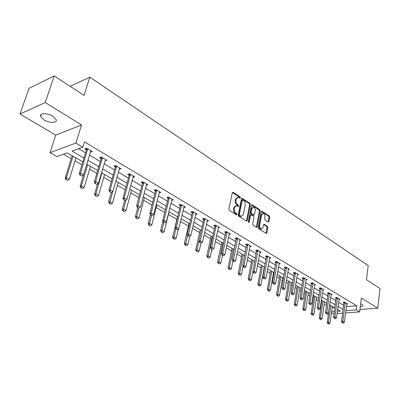 <?xml version="1.0" encoding="UTF-8"?>
<svg xmlns="http://www.w3.org/2000/svg" width="400" height="400" viewBox="0 0 400 400"><rect width="100%" height="100%" fill="white"/><g stroke="black" fill="none" stroke-linecap="round" stroke-linejoin="round"><path stroke-width="0.6" d="M240.48 197.86L240.145 196.94L233.12 192.355L232.265 192.81L228.88 209.075L229.365 210.415L236.5 214.88L237.095 214.54L236.76 213.615L235.845 213.04C234.585 212.05 234.07 210.635 234.3 208.795L234.58 207.44L236.36 205.61L238.41 206.56L238.795 206.16L238.46 205.235L237.555 204.655C236.305 203.655 235.79 202.245 236.02 200.425L236.295 199.08L238.04 197.285L240.1 198.25L240.48 197.86M239.725 198.075L239.4 197.11L232.375 192.525L233.12 192.355M236.325 214.775L236.01 213.77L235.095 213.195L235.845 213.04M238.035 206.38L237.715 205.395L236.805 204.815L237.555 204.655M360.27 306.645C362.09 306.51 362.96 306.09 362.88 305.395L362.02 304.495L360.615 303.855M52.855 116.19C47.535 112.77 39.265 112.985 40.625 116.465L44.035 119.965C49.335 123.305 57.475 123.12 56.175 119.64L52.855 116.19M268.145 222.065L268.91 221.585L269.715 217.215L269.265 215.955L261.78 211.155L261.265 211.71L258.275 227.53L258.735 228.81L266.31 233.475L266.835 232.9L267.82 227.555L267.365 226.29L264.01 224.235L263.49 224.8L262.995 227.46L261.575 228.995C260.18 228.6 259.545 227.39 259.665 225.36L261.625 214.955L263.005 213.46C264.4 213.855 265.04 215.065 264.925 217.09L264.605 218.81L265.055 220.075L268.145 222.065M346.405 306.595L356.76 305.795L356.24 309.92L359.615 311.93L345.57 312.915M54.21 75.925L45.245 102.505L20 114.015L29 88.35L54.21 75.925L84.08 95.415L89.815 77.175L368.21 265.59L366.48 279.71L380 288.53L377.755 308.185L361.34 298.03L359.615 311.93M20 114.015L55.735 135.13L81.53 124.95L45.245 102.505M81.53 124.95L75.905 143.08L82.855 147.215L72.075 151.085L83.95 158.02M356.76 305.795L84.485 141.87L82.855 147.215M250.395 204.625L249.93 203.33L242.025 198.26L241.485 198.82L238.23 214.945L238.705 216.265L246.435 221.105L247.255 220.61L250.395 204.625L249.65 204.78L249.185 203.49L241.59 198.535L242.32 198.36M252.315 204.885L259.725 209.725L260.18 211L257.175 226.84L256.635 227.415L253.175 225.325L252.71 224.035L253.96 217.55L253.495 216.26L251.095 214.81L250.555 215.38L249.235 222.155L248.85 222.56L248.335 221.59L251.505 205.35L252.315 204.885L251.63 205.03M359.92 309.485L377.755 308.185M89.815 77.175L70.125 86.31M78.645 148.725L85.535 152.795M89.395 155.08L100.29 161.515M104.08 163.755L114.575 169.95M118.3 172.155L128.415 178.13M132.075 180.29L141.825 186.05M145.42 188.175L154.83 193.735M158.365 195.825L167.445 201.185M170.925 203.24L179.69 208.42M183.11 210.44L191.575 215.445M194.945 217.43L203.125 222.265M206.44 224.225L214.345 228.895M217.61 230.82L225.255 235.34M228.47 237.24L235.865 241.61M239.03 243.48L246.19 247.71M249.305 249.55L256.24 253.645M259.305 255.455L266.02 259.425M269.045 261.21L275.55 265.05M278.53 266.815L284.83 270.535M287.77 272.275L293.88 275.88M296.78 277.595L302.7 281.095M305.56 282.78L311.305 286.175M314.125 287.84L319.695 291.135M322.48 292.78L327.885 295.97M330.635 297.595L335.88 300.695M338.59 302.295L343.69 305.305M90.29 152.09L92.345 151.615L86.605 148.19L84.81 148.83L86.385 149.765M104.935 160.795L106.925 160.31L101.375 157L99.565 157.605L101.105 158.52M119.115 169.23L121.05 168.735L115.67 165.53L113.855 166.1L115.35 166.99M132.855 177.4L134.73 176.895L129.52 173.79L127.69 174.33L129.155 175.2M146.17 185.305L147.99 184.81L142.94 181.795L141.105 182.305L142.535 183.155M159.095 192.93L160.85 192.48L155.95 189.555L154.11 190.04L155.505 190.87M171.63 200.335L173.33 199.92L168.575 197.085L166.73 197.545L168.09 198.35M183.795 207.52L185.44 207.145L180.825 204.395L178.975 204.825L180.305 205.615M195.61 214.505L197.2 214.16L192.715 211.49L190.865 211.895L192.165 212.67M207.08 221.29L208.625 220.975L204.27 218.38L202.415 218.765L203.69 219.52M218.23 227.89L219.73 227.6L215.495 225.075L213.64 225.44L214.885 226.18M229.07 234.305L230.525 234.04L226.41 231.585L224.555 231.93L225.77 232.65M239.61 240.545L241.025 240.305L237.02 237.915L235.17 238.24L236.36 238.95M249.865 246.62L251.245 246.4L247.345 244.075L245.495 244.38L246.66 245.075M259.85 252.535L261.19 252.33L257.395 250.07L255.545 250.355L256.685 251.035M269.565 258.295L270.87 258.11L267.175 255.905L265.33 256.175L266.45 256.84M279.035 263.905L280.305 263.735L276.705 261.59L274.86 261.845L275.96 262.495M288.255 269.375L289.495 269.22L285.99 267.125L284.145 267.365L285.225 268.005M297.245 274.705L298.455 274.565L295.035 272.525L293.2 272.745L294.255 273.375M306.01 279.905L307.19 279.775L303.855 277.785L302.025 277.995L303.06 278.61M314.555 284.975L315.71 284.855L312.46 282.915L310.63 283.115L311.645 283.72M322.895 289.925L324.025 289.815L320.85 287.92L319.025 288.105L320.025 288.7M331.035 294.755L332.135 294.655L329.04 292.805L327.22 292.98L328.2 293.56M338.975 299.47L340.055 299.38L337.03 297.575L335.22 297.735L336.18 298.305M346.735 304.075L347.79 303.99L344.835 302.23L343.03 302.38L343.975 302.94M63.455 154.18L71.195 158.635M74.995 160.82L81.9 164.795M89.6 169.225L96.825 173.38M103.75 177.365L111.265 181.69M117.465 185.255L125.25 189.735M130.765 192.91L138.805 197.535M143.67 200.335L151.945 205.09M156.2 207.54L164.685 212.425M168.365 214.54L176.865 219.43M180.505 221.525L188.405 226.07M192.45 228.4L199.62 232.525M204.055 235.075L210.535 238.805M215.33 241.56L221.155 244.91M226.285 247.865L231.49 250.86M236.945 253.995L241.555 256.65M247.31 259.96L251.36 262.29M257.395 265.765L260.91 267.785M263.855 269.48L264.165 269.66M267.215 271.415L270.225 273.145M273.125 274.815L273.775 275.185M276.78 276.915L279.305 278.37M282.165 280.015L283.13 280.57M286.095 282.275L288.16 283.465M290.985 285.09L292.25 285.82M295.175 287.5L296.8 288.435M299.585 290.04L301.145 290.935M304.025 292.59L305.235 293.29M307.985 294.87L309.81 295.92M312.655 297.555L313.465 298.025M316.18 299.585L318.27 300.785M321.075 302.4L321.505 302.65M324.185 304.19L326.52 305.535M332.145 307.695L334.29 307.525M334.085 313.72L333.34 313.775L331.445 312.695M82.785 161.885L67.175 152.845L56.915 156.53L50.065 152.63L75.905 143.08M55.735 135.13L50.065 152.63M342.645 313.12L337.06 313.515M345.865 310.675L356.24 309.92M87.835 160.29L98.78 166.68M102.59 168.905L113.135 175.065M116.875 177.25L127.035 183.185M130.715 185.33L140.51 191.05M144.125 193.165L153.57 198.68M157.125 200.755L166.245 206.08M169.735 208.12L178.54 213.265M181.975 215.27L190.48 220.235M193.86 222.21L202.075 227.01M205.4 228.95L213.34 233.59M216.615 235.5L224.295 239.985M227.52 241.87L234.945 246.205M238.12 248.06L245.31 252.26M248.435 254.085L255.395 258.15M258.475 259.95L265.21 263.885M268.25 265.655L274.775 269.47M277.765 271.215L284.09 274.91M287.04 276.635L293.17 280.21M296.08 281.91L302.02 285.38M304.89 287.055L310.655 290.425M313.485 292.075L319.075 295.34M321.865 296.97L327.29 300.14M330.045 301.75L335.31 304.825M338.03 306.415L343.145 309.4M337.365 311.295L340.41 311.07L337.615 309.455M334.89 307.875L329.615 304.82M326.85 303.22L321.415 300.07M318.615 298.45L313.01 295.205M310.175 293.56L304.395 290.215M301.52 288.55L295.565 285.1M292.645 283.41L286.5 279.855M283.545 278.14L277.205 274.47M274.205 272.73L267.66 268.945M264.615 267.18L257.86 263.27M254.77 261.48L247.795 257.44M244.655 255.62L237.45 251.45M234.265 249.605L226.815 245.29M223.585 243.42L215.88 238.96M212.595 237.06L204.635 232.445M201.295 230.515L193.055 225.74M189.665 223.78L181.135 218.84M177.69 216.845L168.86 211.73M165.355 209.7L156.205 204.405M152.64 202.34L143.16 196.85M139.535 194.75L129.71 189.06M126.02 186.92L115.825 181.02M112.065 178.845L101.49 172.715M97.665 170.5L86.68 164.14M331.58 311.715L334.39 311.51M90.54 152.24L90.975 150.795M105.115 160.905L98.43 183.28L95.595 181.675L102.41 157.615M119.225 169.295L119.575 168.06M132.9 177.425L133.17 176.425M237.39 197.43L235.55 199.245L236.295 199.08M236.805 204.815C235.555 203.82 235.045 202.41 235.275 200.59L235.55 199.245M235.72 205.745L233.835 207.6L234.58 207.44M235.095 213.195C233.84 212.205 233.325 210.795 233.555 208.955L233.835 207.6M246.39 221.075L249.65 204.78M242.785 200.065L242.205 200.39L239.355 214.53L239.69 215.455L241.54 216.34L243.315 214.5L245.235 204.865C245.455 203.065 244.95 201.67 243.73 200.68L242.785 200.065M242.445 200.03L241.46 200.555L242.205 200.39M241.4 216.37L239.895 216.205L238.94 215.605L238.605 214.685L241.46 200.555M251.61 205.07L258.98 209.875L259.725 209.725M256.31 227.29L259.435 211.15L258.98 209.875M250.91 214.845L249.81 215.53L248.485 222.3L249.235 222.155M255.245 210.87C255.37 208.815 254.71 207.585 253.27 207.18L251.86 208.68L251.14 212.365L251.61 213.66L254.005 215.11L254.54 214.545L255.245 210.87M252.785 207.285L251.115 208.835L251.86 208.68M253.44 215.225L250.86 213.81L250.395 212.515L251.115 208.835M262.555 213.55L260.885 215.1L261.625 214.955M261.265 229.05L260.825 229.13C259.435 228.735 258.8 227.525 258.92 225.495L260.885 215.1M265.98 233.345L267.075 227.69L266.625 226.425L263.595 224.5M268.07 222.015L268.97 217.36L268.525 216.1L261.36 211.43M72.105 155.7L65.165 178.08L66.405 177.68L69.32 179.29L75.895 157.895M65.985 179.695L67.65 180.43L65.985 179.695L65.165 178.08M73.04 156.245L66.405 177.68L66.19 179.63M69.32 179.29L67.65 180.43M80.31 175.16L81.78 175.985L80.31 175.16L80.545 173.165L79.245 173.58L86.335 150.14L86.405 148.265M90.895 150.75L83.475 174.825L80.545 173.165L87.685 148.835M81.78 175.985L83.475 174.825M79.245 173.58L80.095 175.23M86.735 164.175L80.1 186.305L81.355 185.93L84.175 187.49L90.46 166.33M80.92 187.9L82.54 188.615L80.92 187.9L80.1 186.305M87.695 164.73L81.355 185.93L81.13 187.84M84.175 187.49L82.54 188.615M97.585 183.865L94.57 194.275L95.83 193.92L98.56 195.43L104.57 174.5M95.39 195.85L96.965 196.545L95.39 195.85L94.57 194.275M101.89 172.95L95.83 193.92L95.6 195.795M98.56 195.43L96.965 196.545M95.355 183.63L96.775 184.43L95.355 183.63L95.595 181.675L94.285 182.065L101.055 158.89L101.115 157.085M96.775 184.43L98.43 183.28M94.285 182.065L95.135 183.695M109.91 191.825L111.285 192.6L109.91 191.825L110.16 189.91L108.845 190.275L115.305 167.355L115.355 165.625M119.67 167.915L112.905 191.46L110.16 189.91L116.665 166.12M111.285 192.6L112.905 191.46M108.845 190.275L109.695 191.885M111.215 192.62L108.59 201.995L109.855 201.665L112.505 203.125L118.25 182.425M109.405 203.555L110.945 204.23L109.405 203.555L108.59 201.995M112.655 191.635L109.62 203.5M112.505 203.125L110.945 204.23M124.665 200.315L122.18 209.48L123.45 209.17L126.02 210.585L131.52 190.105M122.995 211.025L124.495 211.68L122.995 211.025L122.18 209.48M125.9 200.115L123.21 210.97M126.02 210.585L124.495 211.68M137.74 207.67L135.36 216.74L136.64 216.445L139.13 217.82L144.39 197.56M136.175 218.265L137.635 218.905L136.175 218.265L135.36 216.74M138.79 208.215L136.39 218.22M139.13 217.82L137.635 218.905M124.005 199.76L125.34 200.51L124.005 199.76L124.26 197.88L122.94 198.23L129.11 175.56L129.155 173.895M133.385 176.095L126.92 199.385L124.26 197.88L130.47 174.355M125.34 200.51L126.92 199.385M122.94 198.23L123.785 199.82M137.66 207.45L138.955 208.18L137.66 207.45L137.925 205.605L136.595 205.93L142.49 183.51L142.53 181.91M146.675 184.025L140.5 207.065L137.925 205.605L143.85 182.34M138.955 208.18L140.5 207.065M136.595 205.93L137.44 207.505M150.9 214.905L152.15 215.61L150.9 214.905L151.165 213.09L149.83 213.4L155.47 191.22L155.5 189.675M159.565 191.715L153.665 214.505L151.165 213.09L156.83 190.08M152.15 215.61L153.665 214.505M149.83 213.4L150.675 214.955M150.48 214.595L148.15 223.785L149.435 223.51L151.85 224.84L156.885 204.795M148.965 225.295L150.39 225.915L148.965 225.295L148.15 223.785M151.48 215.41L149.18 225.25M151.85 224.84L150.39 225.915M163.73 222.13L164.945 222.815L163.73 222.13L164.005 220.35L162.67 220.64L168.055 198.7L168.08 197.21M172.075 199.175L166.43 221.72L164.005 220.35L169.415 197.585M164.945 222.815L166.43 221.72M162.67 220.64L163.51 222.175M162.91 221.085L160.57 230.625L161.855 230.365L164.2 231.66L169.025 211.825M161.38 232.115L162.77 232.72L161.38 232.115L160.57 230.625M163.815 222.35L161.595 232.075M164.2 231.66L162.77 232.72M176.185 229.14L177.36 229.805L176.185 229.14L176.46 227.395L175.12 227.665L180.27 205.96L180.29 204.52M184.21 206.415L178.815 228.725L176.46 227.395L181.63 204.875M177.36 229.805L178.815 228.725M175.12 227.665L175.96 229.185M177.505 216.735L172.63 237.27L173.915 237.02L176.195 238.28L178.365 229.055M173.435 238.745L174.795 239.33L173.435 238.745L172.63 237.27M175.83 228.945L173.65 238.705M176.195 238.28L174.795 239.33M188.27 235.945L189.41 236.59L188.27 235.945L188.55 234.23L187.21 234.485L192.135 213.01L192.15 211.615M196 213.445L190.835 235.52L188.55 234.23L193.495 211.95M189.41 236.59L190.835 235.52M187.21 234.485L188.045 235.99M189.015 223.4L184.345 243.72L185.635 243.49L187.855 244.715L189.76 236.325M185.15 245.18L186.475 245.755L185.15 245.18L184.345 243.72M187.555 235.11L185.365 245.145M187.855 244.715L186.475 245.755M200.005 242.555L201.115 243.18L200.005 242.555L200.29 240.865L198.945 241.105L203.66 219.855L203.67 218.505M207.45 220.275L202.51 242.12L200.29 240.865L205.015 218.825M201.115 243.18L202.51 242.12M200.21 229.885L195.735 249.995L197.03 249.78L198.95 241.11L199.78 242.595M196.755 251.405L197.835 251.995L196.755 251.405L197.03 249.78L199.18 250.965L200.89 243.215M196.54 251.44L195.735 249.995M199.18 250.965L197.835 251.995M211.405 248.97L212.485 249.58L211.405 248.97L211.695 247.315L210.35 247.54L214.86 226.51L214.865 225.2M218.58 226.915L213.85 248.53L211.695 247.315L216.21 225.505M212.485 249.58L213.85 248.53M210.35 247.54L211.18 249.01M211.1 236.19L206.81 256.095L208.105 255.89L210.2 257.05L211.835 249.38M207.61 257.525L208.875 258.065L207.61 257.525L206.81 256.095M212.195 236.825L207.825 257.49M210.2 257.05L208.875 258.065M222.485 255.21L223.535 255.8L222.485 255.21L222.775 253.58L221.435 253.79L225.75 231.705M229.4 233.37L224.87 254.765L222.775 253.58L227.095 231.995M223.535 255.8L224.87 254.765M221.435 253.79L222.26 255.245M221.695 242.325L217.585 262.03L218.88 261.84L220.915 262.965L222.485 255.37M218.38 263.445L219.62 263.97L218.38 263.445L217.585 262.03M222.8 242.965L218.6 263.41M220.915 262.965L219.62 263.97M233.255 261.275L234.275 261.85L233.255 261.275L233.55 259.67L232.21 259.87L236.335 238.035M239.92 239.645L235.59 260.825L233.55 259.67L237.685 238.31M234.275 261.85L235.59 260.825M232.21 259.87L233.03 261.31M232.005 248.295L228.07 267.805L229.365 267.625L231.345 268.72L232.88 261.045M228.865 269.205L230.075 269.72L228.865 269.205L228.07 267.805M233.12 248.94L229.08 269.175M231.345 268.72L230.075 269.72M243.73 267.175L244.725 267.735L243.73 267.175L244.03 265.595L242.69 265.78L246.635 244.19M250.16 245.755L246.015 266.715L244.03 265.595L247.98 244.455M244.725 267.735L246.015 266.715M242.69 265.78L243.51 267.205M242.05 254.115L238.275 273.425L239.57 273.26L241.5 274.325L243.035 266.385M239.065 274.81L240.25 275.315L239.065 274.81L238.275 273.425M243.17 254.76L239.285 274.78M241.5 274.325L240.25 275.315M253.925 272.915L254.89 273.46L253.925 272.915L254.225 271.36L252.885 271.535L256.66 250.185M260.13 251.7L256.155 272.45L254.225 271.36L258.005 250.435M254.89 273.46L256.155 272.45M252.885 271.535L253.7 272.94M251.835 259.78L248.215 278.9L249.51 278.745L251.39 279.785L252.925 271.6M249.005 280.27L250.16 280.76L249.005 280.27L248.215 278.9M252.96 260.43L249.22 280.245M251.39 279.785L250.16 280.76M263.85 278.5L264.79 279.03L263.85 278.5L264.15 276.97L262.81 277.135L266.425 256.015M269.835 257.49L266.03 278.035L264.15 276.97L267.765 256.255M264.79 279.03L266.03 278.035M262.81 277.135L263.625 278.525M261.37 265.3L257.9 284.235L259.19 284.09L261.025 285.1L264.305 267M258.685 285.59L259.815 286.07L258.685 285.59L257.9 284.235M262.5 265.955L258.9 285.565M261.025 285.1L259.815 286.07M273.51 283.94L274.425 284.455L273.51 283.94L273.815 282.435L272.475 282.585L275.93 261.695M279.285 263.13L275.645 283.47L273.815 282.435L277.275 261.925M274.425 284.455L275.645 283.47M272.475 282.585L273.285 283.965M270.66 270.68L267.335 289.43L268.625 289.295L270.41 290.28L273.56 272.36M268.115 290.775L269.225 291.245L268.115 290.775L267.335 289.43M271.795 271.34L268.33 290.75M270.41 290.28L269.225 291.245M282.92 289.24L283.81 289.74L282.92 289.24L283.225 287.755L281.89 287.895L285.195 267.23M288.495 268.62L285.01 288.765L283.225 287.755L286.535 267.45M283.81 289.74L285.01 288.765M281.89 287.895L282.695 289.26M279.725 275.93L276.535 294.5L277.82 294.37L279.565 295.335L282.58 277.585M277.31 295.825L278.4 296.285L277.31 295.825L276.535 294.5M280.865 276.59L277.525 295.805M279.565 295.335L278.4 296.285M292.09 294.4L292.955 294.89L292.09 294.4L292.395 292.94L291.065 293.07L294.225 272.62M297.475 273.98L294.135 293.925L292.395 292.94L295.565 272.835M292.955 294.89L294.135 293.925M291.065 293.07L291.865 294.425M288.56 281.045L285.505 299.44L286.79 299.32L288.49 300.26L291.38 282.68M286.28 300.755L287.345 301.205L286.28 300.755L285.505 299.44M289.705 281.71L286.495 300.735M288.49 300.26L287.345 301.205M301.025 299.435L301.87 299.91L301.025 299.435L301.335 297.995L300.005 298.115L303.03 277.88M306.23 279.2L303.03 298.95L301.335 297.995L304.365 278.085M301.87 299.91L303.03 298.95M300.005 298.115L300.805 299.455M297.185 286.04L294.255 304.26L295.535 304.15L297.195 305.065L299.965 287.65M295.025 305.56L296.07 306L295.025 305.56L294.255 304.26M298.33 286.705L295.24 305.545M297.195 305.065L296.07 306M309.74 304.34L310.565 304.805L309.74 304.34L310.05 302.92L308.725 303.035L311.615 283.005M314.765 284.29L311.7 303.855L310.05 302.92L312.945 283.205M310.565 304.805L311.7 303.855M308.725 303.035L309.515 304.36M305.605 290.915L302.795 308.96L304.07 308.86L305.69 309.755L308.35 292.505M303.56 310.25L304.58 310.68L303.56 310.25L302.795 308.96M306.75 291.58L303.77 310.235M305.69 309.755L304.58 310.68M318.235 309.125L319.045 309.58L318.235 309.125L318.55 307.73L317.23 307.83L319.995 288.01M323.095 289.26L320.16 308.64L318.55 307.73L321.32 288.205M319.045 309.58L320.16 308.64M317.23 307.83L318.015 309.14M313.82 295.675L311.125 313.55L312.405 313.46L313.98 314.33L316.53 297.24M311.89 314.83L312.89 315.25L311.89 314.83L311.125 313.55M314.97 296.34L312.1 314.815M313.98 314.33L312.89 315.25M326.53 313.795L327.315 314.235L326.53 313.795L326.845 312.415L325.525 312.51L328.17 292.89M331.225 294.11L328.415 313.305L326.845 312.415L329.49 293.075M327.315 314.235L328.415 313.305M325.525 312.51L326.31 313.81M321.845 300.32L319.26 318.035L320.535 317.95L322.08 318.8L324.52 301.87M320.02 319.295L321.005 319.71L320.02 319.295L319.26 318.035M323 300.99L320.235 319.285M322.08 318.8L321.005 319.71M334.62 318.35L335.385 318.78L334.62 318.35L334.935 316.99L333.62 317.08L336.15 297.655M339.16 298.845L336.47 317.86L334.935 316.99L337.47 297.835M335.385 318.78L336.47 317.86M333.62 317.08L334.4 318.365M329.685 304.86L327.21 322.41L328.48 322.33L329.985 323.165L332.325 306.39M327.965 323.66L328.93 324.065L327.965 323.66L327.21 322.41M330.84 305.53L328.175 323.65M329.985 323.165L328.93 324.065M342.52 322.795L343.27 323.22L342.52 322.795L342.835 321.46L341.525 321.535L343.94 302.305M346.91 303.465L344.335 322.305L342.835 321.46L345.255 302.48M343.27 323.22L344.335 322.305M341.525 321.535L342.3 322.81M239.4 197.11L240.145 196.94M236.01 213.77L236.76 213.615M237.715 205.395L238.46 205.235M235.275 200.59L236.02 200.425M233.555 208.955L234.3 208.795M246.51 220.755L247.255 220.61M249.185 203.49L249.93 203.33M238.605 214.685L239.355 214.53M238.94 215.605L239.69 215.455M239.895 216.205L240.645 216.055M259.435 211.15L260.18 211M256.43 226.975L257.175 226.84M249.81 215.53L250.555 215.38M250.395 212.515L251.14 212.365M250.86 213.81L251.61 213.66M252.99 215.17L253.735 215.02M258.92 225.495L259.665 225.36M263.64 224.435L264.27 224.315M266.625 226.425L267.365 226.29M267.075 227.69L267.82 227.555M266.09 233.03L266.835 232.9M261.395 211.375L262.05 211.245M268.525 216.1L269.265 215.955M268.97 217.36L269.715 217.215M268.17 221.725L268.91 221.585M87.68 149.34L86.385 149.795M87.63 149.685L86.335 150.14M102.405 158.115L101.105 158.55M102.355 158.455L101.055 158.89M116.66 166.61L115.35 167.02M116.615 166.95L115.305 167.355M130.47 174.84L129.155 175.23M130.43 175.175L129.11 175.56M143.855 182.815L142.535 183.185M143.815 183.145L142.49 183.51M156.83 190.55L155.505 190.895M156.795 190.875L155.47 191.22M169.42 198.055L168.09 198.38M169.385 198.375L168.055 198.7M181.635 205.335L180.305 205.645M181.605 205.65L180.27 205.96M193.5 212.405L192.165 212.695M193.47 212.72L192.135 213.01M205.025 219.27L203.69 219.545M204.995 219.58L203.66 219.855M216.22 225.945L214.885 226.205M216.195 226.25L214.86 226.51M227.105 232.435L225.77 232.68M227.08 232.735L225.745 232.98M237.695 238.745L236.36 238.975M237.67 239.04L236.335 239.275M247.995 244.88L246.66 245.1M247.97 245.18L246.64 245.395M258.02 250.855L256.69 251.06M258 251.15L256.665 251.355M267.78 256.675L266.45 256.865M267.76 256.965L266.43 257.155M277.29 262.34L275.96 262.52M277.27 262.625L275.94 262.805M286.55 267.86L285.225 268.03M286.535 268.145L285.21 268.315M295.58 273.24L294.255 273.4M295.56 273.52L294.24 273.68M304.38 278.485L303.06 278.635M304.365 278.765L303.045 278.91M312.965 283.6L311.65 283.74M312.95 283.875L311.635 284.015M321.34 288.59L320.025 288.725M321.325 288.865L320.01 288.995M329.51 293.46L328.2 293.585M329.5 293.73L328.19 293.855M337.49 298.215L336.18 298.33M337.475 298.48L336.17 298.595M345.275 302.86L343.975 302.965M345.265 303.12L343.965 303.225M40.625 116.465L41.315 114.42M240.795 216.49L241.54 216.34M253.26 215.26L254.005 215.11M260.825 229.13L261.575 228.995"/></g></svg>
